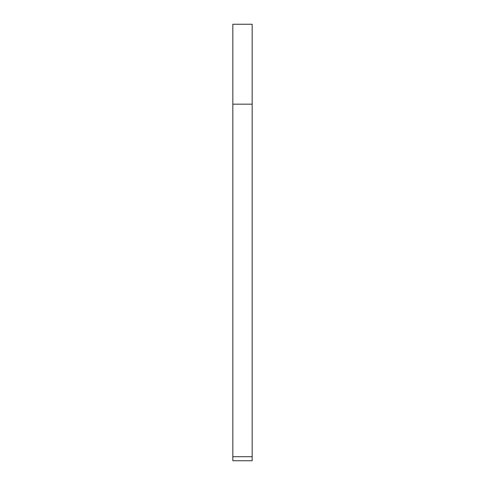 <?xml version="1.0" encoding="UTF-8"?>
<svg xmlns="http://www.w3.org/2000/svg" width="485" height="485" viewBox="0 0 485 485"><rect width="100%" height="100%" fill="white"/><g stroke="black" fill="none" stroke-linecap="round" stroke-linejoin="round"><path stroke-width="0.73" d="M252.164 456.712L252.164 460.75L232.836 460.75L232.836 456.712L252.164 456.712L252.164 104.166L232.836 104.166L232.836 456.712M252.164 104.166L252.164 24.25L232.836 24.25L232.836 104.166"/></g></svg>
